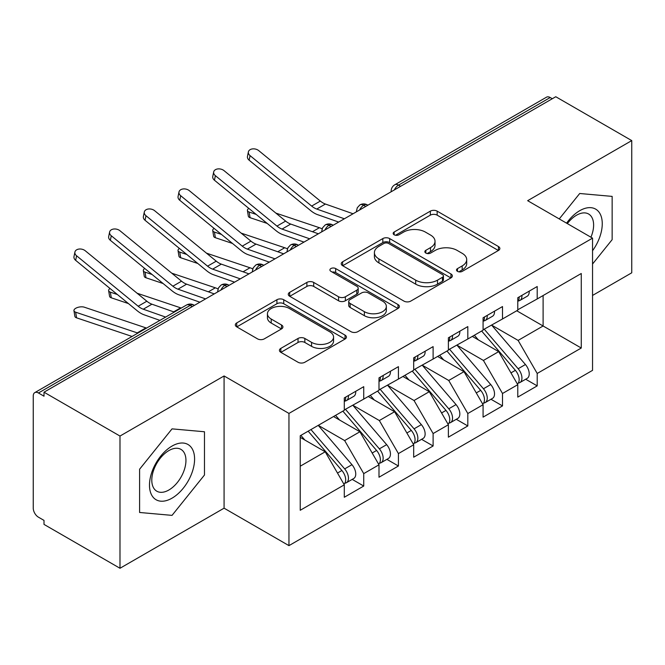 <?xml version="1.0" encoding="UTF-8"?>
<svg xmlns="http://www.w3.org/2000/svg" width="665" height="665" viewBox="0 0 665 665"><rect width="100%" height="100%" fill="white"/><g stroke="black" fill="none" stroke-linecap="round" stroke-linejoin="round"><path stroke-width="1" d="M457.503 271.362A3.375 1.945 0 0 0 462.266 271.362L498.451 250.472A4.813 2.785 0 0 0 499.864 248.502A4.813 2.785 0 0 0 498.451 246.54L437.154 211.146A4.813 2.785 0 0 0 430.338 211.146L394.154 232.035A3.375 1.945 0 0 0 393.173 233.415A3.375 1.945 0 0 0 394.154 234.787A3.375 1.945 0 0 0 398.925 234.787L403.605 232.085A15.411 8.894 0 0 1 425.401 232.085L430.513 235.036A15.411 8.894 0 0 1 435.026 241.329A15.411 8.894 0 0 1 430.513 247.621L425.833 250.323A3.375 1.945 0 0 0 424.844 251.703A3.375 1.945 0 0 0 425.833 253.074A3.375 1.945 0 0 0 430.596 253.074L435.284 250.373A15.411 8.894 0 0 1 457.079 250.373L462.183 253.323A15.411 8.894 0 0 1 466.697 259.616A15.411 8.894 0 0 1 462.183 265.909L457.503 268.61A3.375 1.945 0 0 0 456.514 269.982A3.375 1.945 0 0 0 457.503 271.362L457.503 268.61M280.838 348.385A4.813 2.785 0 0 0 279.425 350.355A4.813 2.785 0 0 0 280.838 352.317L298.036 362.25A4.813 2.785 0 0 0 304.844 362.25L345.035 339.05A4.813 2.785 0 0 0 346.44 337.08A4.813 2.785 0 0 0 345.035 335.118L283.731 299.724A4.813 2.785 0 0 0 276.923 299.724L236.732 322.924A4.813 2.785 0 0 0 235.319 324.894A4.813 2.785 0 0 0 236.732 326.856L257.505 338.851A4.813 2.785 0 0 0 264.321 338.851L281.519 328.926A4.813 2.785 0 0 0 282.924 326.956A4.813 2.785 0 0 0 281.519 324.994L271.212 319.042A12.884 7.44 0 0 1 267.438 313.78A12.884 7.44 0 0 1 275.393 306.914A12.884 7.44 0 0 1 289.433 308.527L329.79 331.818A12.884 7.44 0 0 1 333.564 337.08A12.884 7.44 0 0 1 325.609 343.955A12.884 7.44 0 0 1 311.569 342.342L304.844 338.46A4.813 2.785 0 0 0 298.036 338.46L280.838 348.385L280.838 352.317M592.54 295.443L631.75 272.808L631.75 140.598L555.765 96.733L44.006 392.192L44.006 396.199L38.454 392.99A7.357 4.248 -120 0 0 34.771 392.633A7.357 4.248 -120 0 0 33.25 395.999L33.25 508.176A7.357 4.248 -120 0 0 38.454 517.187L44.006 520.396L44.006 524.402L119.991 568.267L224.08 508.176L288.959 545.633L288.959 413.422L224.08 375.966L119.991 436.057L44.006 392.192M631.75 140.598L527.661 200.689L592.54 238.153L288.959 413.422M403.946 301.104A4.813 2.785 0 0 0 410.762 301.104L450.945 277.895A4.813 2.785 0 0 0 452.358 275.933A4.813 2.785 0 0 0 450.945 273.963L389.648 238.577A4.813 2.785 0 0 0 382.832 238.577L342.65 261.777A4.813 2.785 0 0 0 341.236 263.739A4.813 2.785 0 0 0 342.65 265.709L403.946 301.104M332.242 272.093A3.375 1.945 0 0 1 335.667 272.567L335.667 268.56L397.986 304.545A4.813 2.785 0 0 1 399.399 306.507A4.813 2.785 0 0 1 397.986 308.477L357.803 331.677A4.813 2.785 0 0 1 350.995 331.677L289.691 296.282L289.691 292.351A4.813 2.785 0 0 0 288.278 294.321A4.813 2.785 0 0 0 289.691 296.282M289.691 292.351L306.889 282.425A4.813 2.785 0 0 1 313.697 282.425L338.56 296.773A4.813 2.785 0 0 0 345.376 296.773L356.781 290.189A4.813 2.785 0 0 0 358.194 288.219A4.813 2.785 0 0 0 356.781 286.258L330.896 271.312A3.375 1.945 0 0 1 329.915 269.932A3.375 1.945 0 0 1 331.993 268.136A3.375 1.945 0 0 1 335.667 268.56M288.959 545.633L592.54 370.363L592.54 238.153M516.73 310.763L581.268 348.028L581.268 273.506L537.204 298.951L537.204 286.524L517.777 297.745L517.777 310.164L502.507 318.976L502.507 306.557L483.081 317.779L483.081 330.197L467.811 339.009L467.811 326.59L448.385 337.812L448.385 350.231L433.115 359.042L433.115 346.623L413.688 357.837L413.688 370.255L398.418 379.075L398.418 366.656L378.992 377.87L378.992 390.288L363.73 399.1L363.73 386.681L344.295 397.903L344.295 410.322L300.231 435.758L300.231 510.279L344.295 484.835L325.21 451.784L300.231 437.362M581.268 348.028L537.204 373.464L518.118 340.413L491.751 325.185M525.674 379.225L537.204 385.883L537.204 373.464M537.204 385.883L517.777 397.105L517.777 384.686L502.507 393.497L483.43 360.447L457.055 345.218M490.978 399.258L502.507 405.916L502.507 393.497M502.507 405.916L483.081 417.13L483.081 404.711L467.811 413.53L448.734 380.471L422.358 365.251M456.281 419.291L467.811 425.949L467.811 413.53M467.811 425.949L448.385 437.163L448.385 424.744L433.115 433.555L414.037 400.505L387.662 385.284M421.585 439.324L433.115 445.982L433.115 433.555M433.115 445.982L413.688 457.196L413.688 444.777L398.418 453.588L379.341 420.538L352.974 405.318M386.889 459.349L398.418 466.007L398.418 453.588M398.418 466.007L378.992 477.229L378.992 464.81L363.73 473.621L344.645 440.571L318.277 425.342M352.192 479.382L363.73 486.04L363.73 473.621M363.73 486.04L344.295 497.262L344.295 484.835M344.295 409.923L363.73 399.1M300.231 466.207L325.21 451.784M378.992 389.89L398.418 379.075M344.645 440.571L359.906 431.76L333.539 416.531M378.992 464.81L359.906 431.76M413.688 369.856L433.115 359.042M379.341 420.538L394.603 411.726L368.235 396.498M413.688 444.777L394.603 411.726M448.385 349.823L467.811 339.009M414.037 400.505L429.299 391.693L402.932 376.465M448.385 424.744L429.299 391.693M483.081 329.798L502.507 318.976M448.734 380.471L463.995 371.66L437.628 356.44M483.081 404.711L463.995 371.66M552.299 98.736L550.213 97.531L398.51 185.119L400.588 186.316M394.345 189.924A7.357 4.248 120 0 1 398.51 185.119A7.357 4.248 60 0 0 394.827 184.754L546.539 97.165A7.357 4.248 60 0 1 550.213 97.531M517.777 309.765L537.204 298.951M518.118 340.413L543.106 325.991L543.106 295.543L581.268 273.506M483.43 360.447L498.692 351.627L472.325 336.407M517.777 384.686L498.692 351.627M119.991 436.057L119.991 568.267M579.705 193.498L559.257 218.935L579.705 193.498L612.149 196.391L579.705 193.498M612.149 239.649L612.149 196.391L612.149 239.649L592.54 264.038L612.149 239.649M224.08 508.176L224.08 375.966M204.471 475.018L204.471 431.76L172.036 428.867L139.592 469.224L139.592 512.474L172.036 515.375L204.471 475.018L172.036 515.375L139.592 512.474L139.592 469.224L172.036 428.867L204.471 431.76L204.471 475.018M365.725 206.449L363.639 205.252A7.357 4.248 -120 0 0 359.956 204.887A7.357 4.248 -120 0 0 359.873 204.936L357.296 207.729L356.448 211.154A7.357 4.248 0 0 0 356.523 211.761M331.029 226.482L328.942 225.285A7.357 4.248 -120 0 0 325.26 224.92A7.357 4.248 -120 0 0 325.177 224.97L322.6 227.763L321.752 231.187A7.357 4.248 0 0 0 321.827 231.794M296.332 246.516L294.246 245.31A7.357 4.248 -120 0 0 290.572 244.944A7.357 4.248 -120 0 0 290.48 245.003L287.903 247.796L287.056 251.22A7.357 4.248 0 0 0 287.13 251.827M261.636 266.549L259.55 265.343A7.357 4.248 -120 0 0 255.875 264.978A7.357 4.248 -120 0 0 255.784 265.027L253.207 267.829L252.359 271.254A7.357 4.248 0 0 0 252.434 271.852M226.94 286.573L224.853 285.376A7.357 4.248 -120 0 0 221.179 285.011A7.357 4.248 -120 0 0 221.088 285.061L218.511 287.854L217.671 291.287A7.357 4.248 0 0 0 217.746 291.885M458.85 271.835L462.183 269.915A15.411 8.894 0 0 0 466.697 263.623L466.697 259.616M435.026 241.329L435.026 245.335A15.411 8.894 0 0 1 430.513 251.628L427.179 253.548M498.393 250.506L437.154 215.152A4.813 2.785 0 0 0 430.338 215.152L395.509 235.269M450.878 277.937L389.648 242.584A4.813 2.785 0 0 0 382.832 242.584L342.708 265.742M442.433 277.313A3.375 1.945 0 0 0 443.422 275.933A3.375 1.945 0 0 0 442.433 274.554L388.626 243.49A3.375 1.945 0 0 0 383.855 243.49L378.917 246.341A15.411 8.894 0 0 0 374.403 252.634A15.411 8.894 0 0 0 378.917 258.926L415.7 280.156A15.411 8.894 0 0 0 437.495 280.156L442.433 277.313L442.433 281.312A3.375 1.945 0 0 0 443.422 279.94L443.422 275.933M374.403 252.634L374.403 256.64A15.411 8.894 0 0 0 378.917 262.933L378.917 258.926M442.433 281.312L437.495 284.163A15.411 8.894 0 0 1 415.7 284.163L378.917 262.933M289.757 296.324L306.889 286.424L306.889 282.425M358.194 288.219L358.194 292.226A4.813 2.785 0 0 1 356.781 294.196L345.376 300.779A4.813 2.785 0 0 1 338.56 300.779L313.697 286.424A4.813 2.785 0 0 0 306.889 286.424M335.667 272.567L397.928 308.51M364.362 311.669A12.884 7.44 0 0 0 378.402 313.281A12.884 7.44 0 0 0 386.348 306.407A12.884 7.44 0 0 0 382.575 301.154L368.36 292.941A4.813 2.785 0 0 0 361.552 292.941L350.139 299.524A4.813 2.785 0 0 0 348.726 301.494A4.813 2.785 0 0 0 350.139 303.456L364.362 311.669L364.362 315.675A12.884 7.44 0 0 0 378.402 317.288A12.884 7.44 0 0 0 386.348 310.414L386.348 306.407M348.726 301.494L348.726 305.501A4.813 2.785 0 0 0 350.139 307.463L350.139 303.456M364.362 315.675L350.139 307.463M333.564 337.08L333.564 341.087A12.884 7.44 0 0 1 325.609 347.961A12.884 7.44 0 0 1 311.569 346.349L304.844 342.467A4.813 2.785 0 0 0 298.036 342.467L280.896 352.359M267.438 313.78L267.438 317.787A12.884 7.44 0 0 0 271.212 323.049L271.212 319.042M281.453 328.959L271.212 323.049M344.969 339.084L283.731 303.73A4.813 2.785 0 0 0 276.923 303.73L236.798 326.897M484.419 329.424L518.151 368.734A9.817 5.669 60 0 1 521.942 378.061A9.817 5.669 60 0 1 519.905 382.558L527.195 378.352A9.817 5.669 -120 0 0 529.224 373.855A9.817 5.669 -120 0 0 525.433 364.528L491.709 325.21M519.905 382.558A9.817 5.669 60 0 1 518.318 383.007M481.643 331.02L515.375 370.339A9.817 5.669 60 0 1 519.165 379.665A9.817 5.669 60 0 1 517.378 383.996M267.197 223.423L250.065 217.679A6.135 2.743 170.7 0 1 248.344 216.167L247.422 210.531A6.135 2.743 -9.3 0 0 249.142 212.044L256.183 214.413M248.818 208.378A6.135 2.743 -9.3 0 0 247.422 210.531M478.359 339.89L474.361 335.226M275.867 213.099L319.408 227.713A24.53 14.165 60 0 1 322.126 228.885M517.777 301.561A9.817 5.669 -120 0 0 519.165 297.554A9.817 5.669 -120 0 0 519.141 296.956M518.318 300.896A9.817 5.669 -120 0 0 519.905 300.447A9.817 5.669 -120 0 0 521.942 295.95A9.817 5.669 -120 0 0 521.917 295.351M529.207 291.145A9.817 5.669 60 0 1 529.224 291.744A9.817 5.669 60 0 1 527.195 296.241L519.905 300.447M353.049 213.764L325.418 204.039A18.155 10.482 60 0 1 320.331 201.063L258.735 150.623A6.135 4.19 11.4 0 0 252.501 148.902A6.135 4.19 11.4 0 0 248.386 151.903A6.135 4.19 11.4 0 0 250.065 155.627L249.142 160.19A6.135 4.19 -168.6 0 1 247.463 156.466L248.386 151.903M344.379 218.777L316.748 209.051A18.155 10.482 60 0 1 311.652 206.075L250.065 155.627M249.142 160.19L310.73 210.639A24.53 14.165 -120 0 0 317.612 214.662L338.668 222.068M449.723 349.449L483.455 388.767A9.817 5.669 60 0 1 487.245 398.094A9.817 5.669 60 0 1 485.209 402.591L492.499 398.377A9.817 5.669 -120 0 0 494.527 393.888A9.817 5.669 -120 0 0 490.737 384.561L457.013 345.243M485.209 402.591A9.817 5.669 60 0 1 483.621 403.04M446.955 351.053L480.679 390.372A9.817 5.669 60 0 1 484.469 399.698A9.817 5.669 60 0 1 482.682 404.029M232.501 243.457L215.369 237.704A6.135 2.743 170.7 0 1 213.648 236.2L212.725 230.564A6.135 2.743 -9.3 0 0 214.446 232.077L221.487 234.446M214.122 228.403A6.135 2.743 -9.3 0 0 212.725 230.564M443.663 359.923L439.665 355.26M241.171 233.132L284.711 247.746A24.53 14.165 60 0 1 287.43 248.91M415.035 369.482L448.759 408.8A9.817 5.669 60 0 1 452.549 418.127A9.817 5.669 60 0 1 450.513 422.616L457.803 418.41A9.817 5.669 -120 0 0 459.831 413.921A9.817 5.669 -120 0 0 456.04 404.594L422.317 365.276M450.513 422.616A9.817 5.669 60 0 1 448.925 423.073M412.258 371.087L445.982 410.405A9.817 5.669 60 0 1 449.773 419.731A9.817 5.669 60 0 1 447.986 424.062M197.804 263.49L180.672 257.737A6.135 2.743 170.7 0 1 178.952 256.225L178.029 250.597A6.135 2.743 -9.3 0 0 179.75 252.11L186.79 254.471M179.425 248.436A6.135 2.743 -9.3 0 0 178.029 250.597M408.967 379.956L404.968 375.293M206.474 253.157L250.015 267.771A24.53 14.165 60 0 1 252.733 268.943M380.338 389.515L414.062 428.834A9.817 5.669 60 0 1 417.853 438.16A9.817 5.669 60 0 1 415.816 442.649L423.106 438.443A9.817 5.669 -120 0 0 425.135 433.954A9.817 5.669 -120 0 0 421.352 424.627L387.62 385.309M415.816 442.649A9.817 5.669 60 0 1 414.228 443.106M377.562 391.12L411.286 430.43A9.817 5.669 60 0 1 415.076 439.756A9.817 5.669 60 0 1 413.289 444.095M163.108 283.523L145.976 277.771A6.135 2.743 170.7 0 1 144.263 276.258L143.332 270.63A6.135 2.743 -9.3 0 0 145.053 272.143L152.102 274.504M144.729 268.469A6.135 2.743 -9.3 0 0 143.332 270.63M374.27 399.981L370.272 395.326M171.778 273.19L215.319 287.804A24.53 14.165 60 0 1 218.037 288.976M345.642 409.549L379.366 448.858A9.817 5.669 60 0 1 383.156 458.185A9.817 5.669 60 0 1 381.12 462.682L388.41 458.476A9.817 5.669 -120 0 0 390.438 453.979A9.817 5.669 -120 0 0 386.656 444.652L352.924 405.342M381.12 462.682A9.817 5.669 60 0 1 379.532 463.139M342.866 411.145L376.59 450.463A9.817 5.669 60 0 1 380.38 459.789A9.817 5.669 60 0 1 378.601 464.12M128.411 303.556L111.279 297.804A6.135 2.743 170.7 0 1 109.567 296.291L108.644 290.663A6.135 2.743 -9.3 0 0 110.357 292.168L117.406 294.537M110.033 288.502A6.135 2.743 -9.3 0 0 108.644 290.663M339.574 420.014L335.576 415.359M137.081 293.223L180.622 307.837A24.53 14.165 60 0 1 181.254 308.061M483.081 321.594A9.817 5.669 -120 0 0 484.469 317.587A9.817 5.669 -120 0 0 484.444 316.989M483.621 320.929A9.817 5.669 -120 0 0 485.209 320.472A9.817 5.669 -120 0 0 487.245 315.983A9.817 5.669 -120 0 0 487.221 315.385M494.511 311.178A9.817 5.669 60 0 1 494.527 311.777A9.817 5.669 60 0 1 492.499 316.266L485.209 320.472M318.352 233.797L290.721 224.072A18.155 10.482 60 0 1 285.634 221.096L224.038 170.647A6.135 4.19 11.4 0 0 217.804 168.927A6.135 4.19 11.4 0 0 213.689 171.936A6.135 4.19 11.4 0 0 215.369 175.66L214.446 180.223A6.135 4.19 -168.6 0 1 212.767 176.499L213.689 171.936M309.682 238.81L282.051 229.084A18.155 10.482 60 0 1 276.956 226.1L215.369 175.66M214.446 180.223L276.033 230.672A24.53 14.165 -120 0 0 282.916 234.695L303.972 242.102M448.385 341.619A9.817 5.669 -120 0 0 449.773 337.612A9.817 5.669 -120 0 0 449.756 337.014M448.925 340.962A9.817 5.669 -120 0 0 450.513 340.505A9.817 5.669 -120 0 0 452.549 336.016A9.817 5.669 -120 0 0 452.524 335.418M459.814 331.212A9.817 5.669 60 0 1 459.831 331.81A9.817 5.669 60 0 1 457.803 336.299L450.513 340.505M283.656 253.831L256.025 244.105A18.155 10.482 60 0 1 250.938 241.129L189.342 190.68A6.135 4.19 11.4 0 0 183.108 188.96A6.135 4.19 11.4 0 0 178.993 191.969A6.135 4.19 11.4 0 0 180.672 195.693L179.75 200.256A6.135 4.19 -168.6 0 1 178.07 196.532L178.993 191.969M274.986 258.835L247.355 249.109A18.155 10.482 60 0 1 242.26 246.133L180.672 195.693M179.75 200.256L241.337 250.697A24.53 14.165 -120 0 0 248.22 254.72L269.275 262.135M413.688 361.652A9.817 5.669 -120 0 0 415.076 357.645A9.817 5.669 -120 0 0 415.06 357.047M414.228 360.995A9.817 5.669 -120 0 0 415.816 360.538A9.817 5.669 -120 0 0 417.853 356.041A9.817 5.669 -120 0 0 417.836 355.443M425.118 351.236A9.817 5.669 60 0 1 425.135 351.835A9.817 5.669 60 0 1 423.106 356.332L415.816 360.538M248.968 273.864L221.329 264.138A18.155 10.482 60 0 1 216.241 261.162L154.646 210.714A6.135 4.19 11.4 0 0 148.411 208.993A6.135 4.19 11.4 0 0 144.305 212.002A6.135 4.19 11.4 0 0 145.976 215.718L145.053 220.281A6.135 4.19 -168.6 0 1 143.374 216.566L144.305 212.002M240.289 278.868L212.659 269.142A18.155 10.482 60 0 1 207.571 266.166L145.976 215.718M145.053 220.281L206.64 270.73A24.53 14.165 -120 0 0 213.523 274.753L234.579 282.168M378.992 381.685A9.817 5.669 -120 0 0 380.38 377.678A9.817 5.669 -120 0 0 380.363 377.08M379.532 381.02A9.817 5.669 -120 0 0 381.12 380.571A9.817 5.669 -120 0 0 383.156 376.074A9.817 5.669 -120 0 0 383.14 375.476M390.422 371.269A9.817 5.669 60 0 1 390.438 371.868A9.817 5.669 60 0 1 388.41 376.365L381.12 380.571M214.271 293.888L186.632 284.171A18.155 10.482 60 0 1 181.545 281.187L119.958 230.747A6.135 4.19 11.4 0 0 113.715 229.026A6.135 4.19 11.4 0 0 109.609 232.035A6.135 4.19 11.4 0 0 111.279 235.751L110.357 240.314A6.135 4.19 -168.6 0 1 108.678 236.599L109.609 232.035M205.593 298.901L177.962 289.175A18.155 10.482 60 0 1 172.875 286.199L111.279 235.751M110.357 240.314L171.952 290.763A24.53 14.165 -120 0 0 178.827 294.786L199.882 302.201M592.54 250.747A31.895 18.412 120 0 0 601.235 216.557A31.895 18.412 120 0 0 579.705 210.705A31.895 18.412 120 0 0 566.58 223.157M590.936 237.222A24.148 13.94 120 0 0 588.616 214.014A24.148 13.94 120 0 0 576.547 215.211A24.148 13.94 120 0 0 567.353 223.606M172.036 498.16A31.895 18.412 120 0 0 194.587 459.099A31.895 18.412 120 0 0 172.036 446.074A31.895 18.412 120 0 0 149.484 485.142A31.895 18.412 120 0 0 172.036 498.16M168.868 490.005A24.148 13.94 120 0 0 184.646 468.734A24.148 13.94 120 0 0 180.947 449.382A24.148 13.94 120 0 0 168.868 450.579A24.148 13.94 120 0 0 153.091 471.859A24.148 13.94 120 0 0 156.799 491.202A24.148 13.94 120 0 0 168.868 490.005M310.946 429.573L344.67 468.892A9.817 5.669 60 0 1 348.46 478.218A9.817 5.669 60 0 1 346.423 482.715L353.714 478.509A9.817 5.669 -120 0 0 355.75 474.012A9.817 5.669 -120 0 0 351.96 464.685L318.227 425.367M346.423 482.715A9.817 5.669 60 0 1 344.836 483.164M308.169 431.178L341.893 470.496A9.817 5.669 60 0 1 345.684 479.822A9.817 5.669 60 0 1 343.905 484.153M132.069 336.457L76.583 317.837A6.135 2.743 170.7 0 1 74.871 316.324L73.948 310.688A6.135 2.743 -9.3 0 0 75.66 312.201L137.256 332.874A24.53 14.165 60 0 1 137.879 333.099M146.558 328.094A24.53 14.165 60 0 0 145.926 327.87L84.33 307.197A6.135 2.743 -9.3 0 0 77.497 307.496A6.135 2.743 -9.3 0 0 73.948 310.688M304.878 440.047L300.879 435.384M344.295 401.718A9.817 5.669 -120 0 0 345.684 397.712A9.817 5.669 -120 0 0 345.667 397.113M344.836 401.053A9.817 5.669 -120 0 0 346.423 400.596A9.817 5.669 -120 0 0 348.46 396.107A9.817 5.669 -120 0 0 348.443 395.509M355.725 391.303A9.817 5.669 60 0 1 355.75 391.901A9.817 5.669 60 0 1 353.714 396.39L346.423 400.596M174.305 312.068L151.944 304.196A18.155 10.482 60 0 1 146.849 301.22L85.261 250.772A6.135 4.19 11.4 0 0 79.019 249.059A6.135 4.19 11.4 0 0 74.912 252.06A6.135 4.19 11.4 0 0 76.583 255.784L75.66 260.348A6.135 4.19 -168.6 0 1 73.99 256.624L74.912 252.06M165.635 317.08L143.266 309.208A18.155 10.482 60 0 1 138.179 306.233L76.583 255.784M75.66 260.348L137.256 310.796A24.53 14.165 -120 0 0 144.13 314.819L159.924 320.372M192.243 306.607L190.165 305.41L38.454 392.99M194.396 305.368L193.839 305.044A7.357 4.248 120 0 0 190.165 305.41A7.357 4.248 -120 0 0 186.483 305.044L34.771 392.633M367.878 205.211L367.321 204.887A7.357 4.248 120 0 0 363.639 205.252A7.357 4.248 120 0 0 359.649 209.957M391.145 191.769L391.145 191.129A7.357 4.248 0 0 0 391.219 191.728M333.182 225.236L332.625 224.92A7.357 4.248 120 0 0 328.942 225.285A7.357 4.248 120 0 0 324.952 229.99M298.485 245.269L297.928 244.944A7.357 4.248 120 0 0 294.246 245.31A7.357 4.248 120 0 0 290.256 250.023M263.789 265.302L263.232 264.978A7.357 4.248 120 0 0 259.55 265.343A7.357 4.248 120 0 0 255.56 270.057M229.093 285.335L228.536 285.011A7.357 4.248 120 0 0 224.853 285.376A7.357 4.248 120 0 0 220.863 290.081M462.183 269.915L462.183 265.909M425.833 253.074L425.833 250.323M430.513 251.628L430.513 247.621M394.154 234.787L394.154 232.035M430.338 215.152L430.338 211.146M437.154 215.152L437.154 211.146M498.451 250.472L498.451 246.54M342.65 265.709L342.65 261.777M382.832 242.584L382.832 238.577M389.648 242.584L389.648 238.577M450.945 277.895L450.945 273.963M415.7 284.163L415.7 280.156M437.495 284.163L437.495 280.156M313.697 286.424L313.697 282.425M338.56 300.779L338.56 296.773M345.376 300.779L345.376 296.773M356.781 294.196L356.781 290.189M397.986 308.477L397.986 304.545M298.036 342.467L298.036 338.46M304.844 342.467L304.844 338.46M311.569 346.349L311.569 342.342M281.519 328.926L281.519 324.994M236.732 326.856L236.732 322.924M276.923 303.73L276.923 299.724M283.731 303.73L283.731 299.724M345.035 339.05L345.035 335.118M249.142 212.044L250.065 217.679M515.375 370.339L510.961 372.882M525.433 364.528L518.151 368.734M319.408 227.713L312.459 231.719M316.748 209.051L325.418 204.039M311.652 206.075L320.331 201.063M214.446 232.077L215.369 237.704M480.679 390.372L476.265 392.915M490.737 384.561L483.455 388.767M284.711 247.746L277.762 251.752M179.75 252.11L180.672 257.737M445.982 410.405L441.568 412.948M456.04 404.594L448.759 408.8M250.015 267.771L243.066 271.786M145.053 272.143L145.976 277.771M411.286 430.43L406.88 432.982M421.352 424.627L414.062 428.834M215.319 287.804L208.369 291.819M110.357 292.168L111.279 297.804M376.59 450.463L372.184 453.015M386.656 444.652L379.366 448.858M180.622 307.837L173.673 311.852M282.051 229.084L290.721 224.072M276.956 226.1L285.634 221.096M247.355 249.109L256.025 244.105M242.26 246.133L250.938 241.129M212.659 269.142L221.329 264.138M207.571 266.166L216.241 261.162M177.962 289.175L186.632 284.171M172.875 286.199L181.545 281.187M75.66 312.201L76.583 317.837M341.893 470.496L337.488 473.039M351.96 464.685L344.67 468.892M145.926 327.87L137.256 332.874M143.266 309.208L151.944 304.196M138.179 306.233L146.849 301.22M367.321 204.887A7.357 7.357 0 0 0 359.956 204.887M394.827 184.754A7.357 7.357 0 0 0 391.145 191.129M332.625 224.92A7.357 7.357 0 0 0 325.26 224.92M356.448 211.154L356.448 211.803M297.928 244.944A7.357 7.357 0 0 0 290.572 244.944M321.752 231.187L321.752 231.836M263.232 264.978A7.357 7.357 0 0 0 255.875 264.978M287.056 251.22L287.056 251.869M228.536 285.011A7.357 7.357 0 0 0 221.179 285.011M252.359 271.254L252.359 271.902M193.839 305.044A7.357 7.357 0 0 0 186.483 305.044M217.671 291.287L217.671 291.927"/></g></svg>
